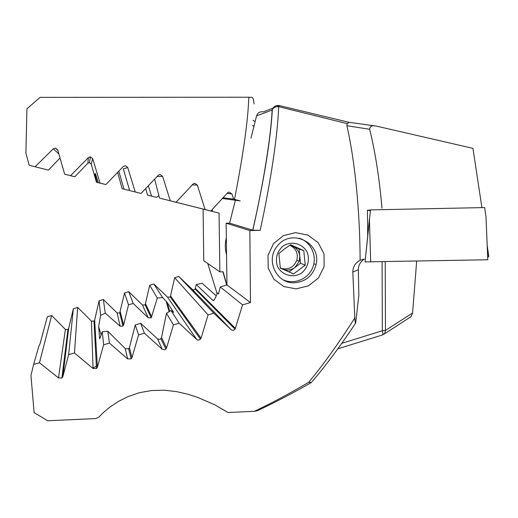 <?xml version="1.0" encoding="UTF-8"?>
<svg xmlns="http://www.w3.org/2000/svg" width="518" height="518" viewBox="0 0 518 518"><rect width="100%" height="100%" fill="white"/><g stroke="black" fill="none" stroke-linecap="round" stroke-linejoin="round"><path stroke-width="0.78" d="M254.073 103.995L253.205 98.601L251.968 97.352L248.802 97.229L40.145 97.358L26.93 108.806L25.9 153.056L29.189 165.261L35.101 166.751L53.335 148.796L55.484 148.051L57.725 149.896L64.646 174.184L70.539 175.673L88.351 157.614L90.423 156.857L92.741 158.722L100.013 183.094L105.886 184.57L123.349 166.44L125.324 165.676L127.726 167.547L135.237 191.964L141.084 193.434L158.255 175.259L160.107 174.482L162.62 176.36L170.28 200.783L176.094 202.247L193.026 184.052L194.703 183.275L197.371 185.146L205.083 209.55L210.858 211.001L227.609 192.806L229.027 192.061L231.928 193.9L233.618 199.132L223.077 197.753M226.865 284.997L223.135 271.775L219.872 271.859L203.749 260.729L203.108 209.097L197.436 207.64M210.858 211.001L172.591 201.373M158.864 195.467L156.643 197.384L147.507 195.098L145.733 188.526M129.332 189.42L128.477 190.3L122.131 188.707L117.618 172.397M101.619 183.514L96.445 182.239L91.2 164.057L89.472 162.633L87.918 163.209L74.773 176.78L64.646 174.184M60.017 157.984L48.427 170.144L29.189 165.261M416.666 261.137L412.587 312.995L411.039 316.679L384.233 334.019M382.562 334.939L384.829 333.307L385.463 330.419L412.587 312.995M253.898 126.489L252.506 125.317M219.872 271.859L219.049 213.092L212.587 211.467L212.082 209.68M203.108 209.097L219.049 213.092M197.442 207.673L212.587 211.467M222.41 198.485L240.19 200.919L233.618 199.132M234.505 199.359C243.305 154.241 248.07 120.202 248.802 97.229M101.606 183.527L97.099 182.394L94.813 174.061L95.454 173.608L98.297 182.679L105.886 184.57M156.643 197.384L151.599 196.121L148.323 185.794M128.477 190.3L123.99 189.167L118.816 171.147M127.726 167.547L123.303 168.874L129.668 190.579L141.084 193.434M154.636 179.099L159.512 198.096L176.094 202.247M207.783 263.52L217.1 293.667M147.507 195.098L151.599 196.121M159.512 198.096L170.28 200.783M122.131 188.707L123.99 189.167M129.668 190.579L135.237 191.964M96.445 182.239L97.099 182.394M98.297 182.679L100.013 183.094M172.604 201.418L205.083 209.55M74.773 176.78L70.539 175.673M48.427 170.144L35.101 166.751M226.56 254.785C224.967 249.184 224.896 243.551 226.327 237.872M365.08 261.862L370.5 209.907L484.641 207.569L486.001 216.874L487.794 259.764L365.08 261.894M487.652 256.404L488.772 256.468L487.192 245.409M487.678 256.993L488.144 257.161L487.665 256.695M481.908 207.621L472.953 148.362L376.197 126.062C372.041 125.201 369.865 126.269 369.671 129.267L346.885 125.744L347.157 123.608L278.665 106.65C277.823 133.754 270.92 181.268 260.159 230.361L249.857 230.562L250.459 302.557L242.579 304.862L235.068 329.183C233.858 330.49 232.55 330.652 231.151 329.675L213.85 313.209L208.094 314.879L201.055 338.26L199.249 340.002L197.74 340.028L196.736 339.491L179.196 323.219L173.413 324.883L166.543 348.018L165.844 349.113L164.607 349.779L162.212 349.236L144.386 333.197L138.578 334.855L131.967 357.698L131.158 358.883L127.629 358.909L109.46 343.123L103.632 344.774L97.378 367.281L96.49 368.518L93.039 368.473L74.462 352.991L68.635 354.629L62.827 376.735L61.888 378.01L58.502 377.913L39.459 362.775L33.631 364.394L30.95 375.44L34.117 412.645L47.734 420.771L95.616 418.576L98.66 417.32L103.6 412.322L110.114 406.941L118.221 401.56L128.037 396.594L139.407 392.702L151.735 390.514L164.342 390.222L176.418 391.595L187.529 394.12L197.708 397.397L214.931 404.901L228.024 412.509L254.396 411.298L257.219 410.748C273.931 402.998 291.861 393.661 311.014 382.724M370.48 210.094L367.43 210.191L370.396 210.781M254.396 411.298C269.93 404.027 288.008 394.379 308.637 382.349C323.232 364.847 338.623 343.369 354.817 317.916C355.011 321.943 355.296 323.659 355.665 323.051L358.838 295.519L358.359 269.736L352.816 272.047C352.946 266.705 355.374 262.775 360.107 260.263L364.296 259.058M296.102 288.876L283.858 286.564L273.905 279.247L268.188 268.059L268.033 255.238L273.498 243.635L283.346 235.625L295.571 232.64L307.932 235.101L318.136 242.612L324.015 253.872L324.126 266.582L318.46 277.998L308.411 285.865L296.102 288.876M354.817 317.916L352.816 272.047M346.885 125.744C354.817 160.146 359.965 210.664 360.107 260.263M308.637 382.349L311.655 382.362M364.368 259.052C360.308 261.843 358.307 265.404 358.359 269.736M369.671 129.267C375.285 152.091 379.39 178.412 381.98 208.23M367.43 210.191L367.696 236.085M33.631 364.394L38.941 345.92L40.048 343.822L47.293 316.835L51.658 315.475L65.391 329.422L67.936 329.558L68.674 328.367L73.362 308.734L77.668 307.401L91.427 321.102L94.011 321.186L94.664 320.072L99.093 300.783L103.354 299.475L117.107 312.963L119.736 312.976L124.534 292.974L128.749 291.686L142.463 304.985L145.15 304.908L149.708 285.288L153.878 284.019L167.528 297.151L170.292 296.95L174.65 277.713L178.781 276.463L192.515 289.601L193.874 289.957L195.059 289.271L196.257 284.524L212.924 300.434L213.908 300.142M249.857 230.562L226.133 223.193L229.571 223.129L252.745 230.186C263.623 182.621 270.895 136.435 272.151 110.03L256.559 115.902L250.984 138.079M260.159 230.361L252.745 230.186M226.133 223.193L226.968 284.965L220.247 286.966L218.492 293.971L217.353 292.987C215.514 297.954 214.128 300.479 213.189 300.557L212.924 300.434M250.459 302.557L226.968 284.965M242.579 304.862L220.247 286.966M216.239 295.843L202.227 283.327L196.257 284.524M199.333 292.385L199.708 293.615M99.631 338.597L98.64 326.515L100.609 315.43L105.264 313.157L120.144 326.223L122.993 326.062L123.621 324.961L128.503 304.811L133.178 303.444L148.154 317.748L151.211 317.838L157.336 298.031L162.652 297.597L167.094 302.363L173.666 312.373L170.985 310.502L166.472 313.286L161.525 337.458L160.943 338.636L159.861 339.4L157.634 338.986L140.663 323.31L135.256 324.948L129.403 347.662L128.652 348.815L125.272 348.608L107.796 331.235L102.292 331.753L99.696 338.817M93.026 368.052L97.287 365.708M347.157 123.608L349.171 122.345L375.084 125.906M279.37 105.594C276.062 105.096 273.731 106.423 272.358 109.576L272.358 109.576C273.646 107.472 275.751 106.494 278.665 106.65L279.448 105.614L349.022 122.319M252.823 230.206C264.089 179.804 270.597 139.595 272.358 109.576L272.151 110.03C273.368 106.585 275.757 105.115 279.312 105.607M162.652 297.597L153.878 284.019M179.196 323.219L170.985 310.502M173.413 324.883L166.472 313.286M157.336 298.031L149.708 285.288M144.386 333.197L140.663 323.31M133.178 303.444L128.749 291.686M138.578 334.855L135.256 324.948M128.503 304.811L124.534 292.974M109.46 343.123L107.796 331.235M105.264 313.157L103.354 299.475M103.632 344.774L102.292 331.753M100.609 315.43L99.093 300.783M213.85 313.209L178.781 276.463M208.094 314.879L174.65 277.713M74.462 352.991L77.668 307.401M68.635 354.629L73.362 308.734M39.459 362.775L51.658 315.475M294.664 282.744C305.873 281.656 313.008 275.602 316.064 264.581C321.73 242.832 291.038 227.823 277.46 245.953C265.041 259.796 276.502 284.084 294.664 282.744M283.288 279.888C294.334 284.939 308.43 278.924 312.794 267.366C317.353 255.879 310.981 241.945 299.404 238.241M282.86 246.192C276.903 251.754 275.09 258.43 277.415 266.207C281.74 275.453 293.615 278.58 301.988 272.74C307.906 267.191 309.719 260.548 307.427 252.803C303.166 243.57 291.297 240.346 282.86 246.192M284.363 249.016L290.598 244.755L303.788 250.582L305.257 265.145L293.576 273.918L280.361 268.143L278.859 253.535L284.363 249.016M280.348 268.059L289.076 271.879L300.518 263.293L299.074 249.048L303.788 250.582M300.518 263.293L305.257 265.145M289.076 271.879L293.576 273.918M299.074 249.048L290.086 245.079M280.277 267.696L282.621 269.056C286.907 270.752 290.967 270.26 294.8 267.586L299.255 261.299L299.792 256.177C299.164 251.541 296.775 248.213 292.618 246.199L289.698 245.331M281.345 268.402C288.63 270.014 293.784 267.333 296.795 260.36C298.349 253.658 296.16 248.679 290.235 245.428M341.783 343.311L382.342 330.756L382.09 261.804M385.224 261.739L385.463 330.419L382.342 330.756C382.977 333.32 383.016 334.725 382.446 334.971L337.84 348.808M226.664 285.055L222.915 271.782M227.039 193.428L231.928 193.9M156.973 176.619L162.62 176.36M91.2 164.057L92.741 158.722M192.236 184.907L197.371 185.146M87.918 163.209L88.351 157.614M58.877 153.969L53.335 148.796M365.067 261.991L369.412 219.244L370.681 262.024M487.626 255.847L488.772 256.468M256.559 115.902C257.711 112.678 259.958 111.344 263.293 111.888L273.996 107.77M276.787 106.695L279.118 105.795M224.689 317.696L225.103 319.159M235.366 200.259L229.61 223.18M235.45 328.444L195.428 288.487M98.64 326.515L101.217 335.185M167.094 302.363L169.71 311.415M196.736 339.491L167.528 297.151M166.543 348.018L161.525 337.458M151.768 316.932L145.616 303.995M162.212 349.236L157.634 338.986M148.154 317.748L142.463 304.985M131.967 357.698L129.403 347.662M123.621 324.961L120.299 311.953M127.629 358.909L125.272 348.608M120.144 326.223L117.107 312.963M97.378 367.281L94.664 320.072M231.151 329.675L192.333 289.445M201.055 338.26L170.649 296.173M93.039 368.473L91.427 321.102M62.827 376.735L68.674 328.367M58.502 377.913L65.391 329.422M222.98 271.775L226.729 285.036M253.011 120.247L255.089 121.756M159.667 174.514L160.088 174.482M123.413 166.375L125.317 165.676M89.472 162.633L90.423 156.857M57.899 150.518L55.484 148.051M487.224 246.154L488.668 256.442M487.632 255.892L488.616 256.436M355.426 323.413C340.514 345.894 326.062 365.3 312.076 381.636M213.189 300.557L213.539 300.453M225.142 318.149L225.557 319.612M166.123 301.223L169.172 311.758M165.851 349.113L160.943 338.636M151.211 317.838L145.157 304.908M131.164 358.883L128.658 348.821M122.993 326.062L119.742 312.976M235.068 329.183L195.195 289.083M200.498 339.212L170.299 296.956M96.49 368.518L94.011 321.186M61.888 378.01L67.936 329.558M313.856 263.766L316.064 264.581M296.795 260.36L299.255 261.299"/></g></svg>
